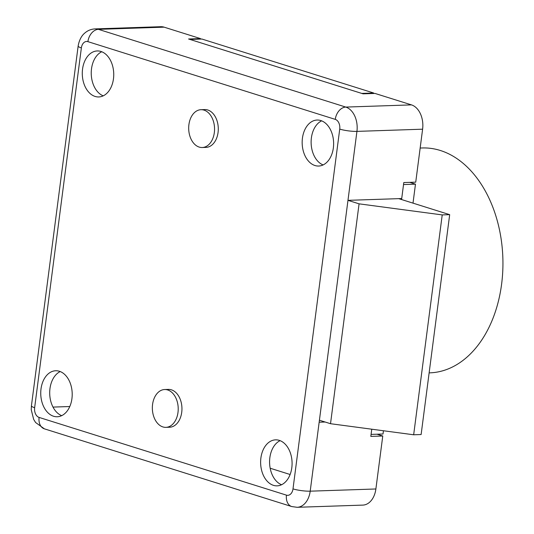 <?xml version="1.0" encoding="UTF-8"?>
<svg xmlns="http://www.w3.org/2000/svg" width="534" height="534" viewBox="0 0 534 534"><rect width="100%" height="100%" fill="white"/><g stroke="black" fill="none" stroke-linecap="round" stroke-linejoin="round"><path stroke-width="0.8" d="M420.165 148.038L422.26 147.965A112.507 76.869 88.1 0 1 440.303 150.475A112.507 76.869 88.1 0 1 502.761 271.072A112.507 76.869 88.1 0 1 429.783 372.852L429.136 372.872M409.745 182.361L415.472 184.157L403.53 184.557L401.581 199.549M377.037 434.209L382.765 436.011L370.823 436.405L371.757 429.202L371.077 434.409L383.018 434.009L383.445 430.758M373.673 93.009L201.892 39.029L189.95 39.429L361.732 93.41L373.673 93.009L373.606 93.49M415.472 184.157L413.009 203.14M200.991 109.697L204.722 109.57A18.924 12.929 88.1 0 1 207.759 109.991A18.924 12.929 88.1 0 1 218.259 130.276A18.924 12.929 88.1 0 1 205.99 147.391L202.259 147.517A18.924 12.929 88.1 0 1 199.222 147.097A18.924 12.929 88.1 0 1 188.716 126.812A18.924 12.929 88.1 0 1 200.991 109.697A18.924 12.929 88.1 0 1 204.028 110.117A18.924 12.929 88.1 0 1 214.528 130.396A18.924 12.929 88.1 0 1 202.259 147.517M165.914 427.354L169.645 427.227A18.924 12.929 -91.9 0 0 181.92 410.112A18.924 12.929 -91.9 0 0 171.414 389.827A18.924 12.929 -91.9 0 0 168.377 389.406L164.646 389.526A18.924 12.929 -91.9 0 0 152.377 406.648A18.924 12.929 -91.9 0 0 162.877 426.926A18.924 12.929 -91.9 0 0 165.914 427.354A18.924 12.929 -91.9 0 0 178.189 410.232A18.924 12.929 -91.9 0 0 167.683 389.954A18.924 12.929 -91.9 0 0 164.646 389.526M103.229 95.846A23.015 15.726 88.1 0 1 91.254 74.173A23.015 15.726 88.1 0 1 101.754 51.751M95.092 96.434A23.015 15.726 88.1 0 1 82.316 71.763A23.015 15.726 88.1 0 1 97.241 50.95A23.015 15.726 88.1 0 1 100.933 51.458A23.015 15.726 88.1 0 1 113.709 76.128A23.015 15.726 88.1 0 1 98.783 96.948A23.015 15.726 88.1 0 1 95.092 96.434M61.69 415.652A23.015 15.726 88.1 0 1 49.715 393.985A23.015 15.726 88.1 0 1 60.215 371.564M53.554 416.246A23.015 15.726 88.1 0 1 40.778 391.576A23.015 15.726 88.1 0 1 55.71 370.756A23.015 15.726 88.1 0 1 59.394 371.27A23.015 15.726 88.1 0 1 72.17 395.941A23.015 15.726 88.1 0 1 57.245 416.76A23.015 15.726 88.1 0 1 53.554 416.246M281.572 484.745A23.015 15.726 88.1 0 1 269.597 463.078A23.015 15.726 88.1 0 1 280.096 440.657M273.435 485.339A23.015 15.726 88.1 0 1 260.659 460.668A23.015 15.726 88.1 0 1 275.584 439.849A23.015 15.726 88.1 0 1 279.275 440.363A23.015 15.726 88.1 0 1 292.051 465.027A23.015 15.726 88.1 0 1 277.126 485.847A23.015 15.726 88.1 0 1 273.435 485.339M323.11 164.933A23.015 15.726 88.1 0 1 311.135 143.266A23.015 15.726 88.1 0 1 321.635 120.844M314.973 165.527A23.015 15.726 88.1 0 1 302.197 140.856A23.015 15.726 88.1 0 1 317.123 120.037A23.015 15.726 88.1 0 1 320.814 120.55A23.015 15.726 88.1 0 1 333.59 145.221A23.015 15.726 88.1 0 1 318.664 166.041A23.015 15.726 88.1 0 1 314.973 165.527M200.457 39.082L200.517 38.602L188.575 38.995L363.107 93.837L375.048 93.443L411.467 104.884A20.452 13.977 88.1 0 1 422.608 129.188L415.732 182.161L403.791 182.561L401.715 198.548L347.974 200.343L319.158 422.214L325.133 422.014M382.765 436.011L375.883 488.977A20.452 13.977 88.1 0 1 362.826 505.104L297.144 507.3A20.452 13.977 88.1 0 0 310.201 491.173L375.883 488.977M81.368 47.913L34.643 407.702A8.184 5.594 -91.9 0 0 39.102 417.421L286.464 495.151A8.184 5.594 -91.9 0 0 292.999 488.884L339.731 129.095A8.184 5.594 -91.9 0 0 335.272 119.376L87.903 41.645A8.184 5.594 -91.9 0 0 81.368 47.913A12.275 2.089 7.4 0 1 78.151 46.031C79.533 37.874 83.344 34.256 84.392 33.402C87.449 30.598 91.027 29.096 95.139 28.896L160.821 26.7A20.452 13.977 88.1 0 1 164.098 27.154L200.517 38.602M290.122 474.506L270.171 468.231M95.139 28.896A20.452 13.977 88.1 0 1 98.416 29.35L345.785 107.08A20.452 13.977 88.1 0 1 356.932 131.384L347.974 200.343L359.075 203.834L442.219 214.908L413.663 434.783L421.126 434.529L449.681 214.661L398.718 198.648M442.219 214.908L449.681 214.661M319.419 420.218L330.519 423.709L413.663 434.783M359.075 203.834L330.519 423.709M339.731 129.095A12.275 2.089 7.4 0 0 356.932 131.384L422.608 129.188M87.903 41.645A12.275 8.711 -72.6 0 1 98.416 29.35L164.098 27.154M319.158 422.214L310.201 491.173A12.275 2.089 7.4 0 1 292.999 488.884M335.272 119.376A12.275 8.711 -72.6 0 1 345.785 107.08L411.467 104.884M53.006 407.088L69.787 406.528M39.102 417.421A12.275 8.711 -72.6 0 0 44.375 428.835L291.744 506.559A12.275 8.711 -72.6 0 1 286.464 495.151M44.375 428.835L35.604 422.521L33.662 419.404L31.239 409.705L31.426 405.82A12.275 2.089 7.4 0 0 34.643 407.702M291.744 506.559L297.144 507.3M78.151 46.031L31.426 405.82"/></g></svg>
